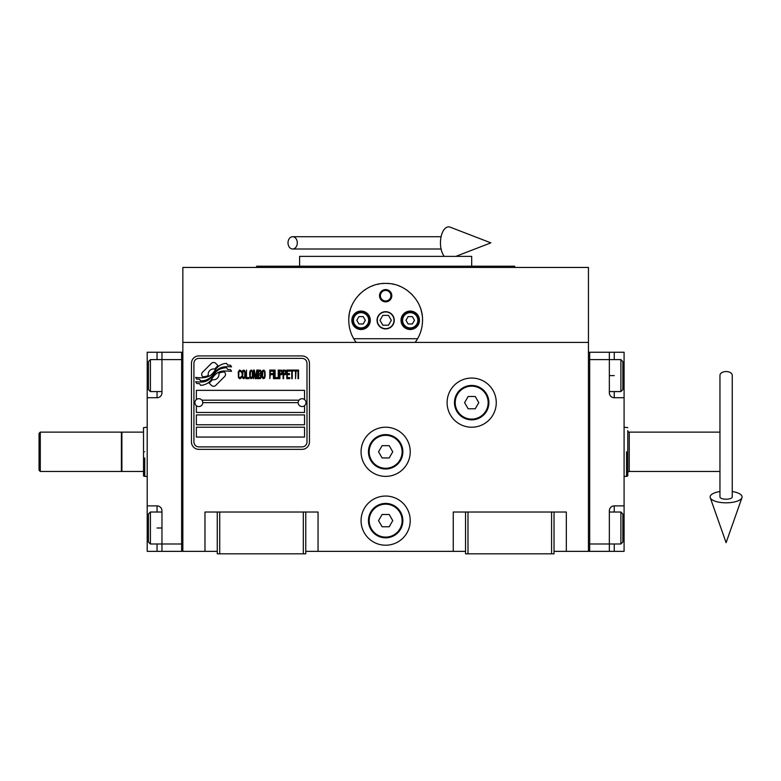 <?xml version="1.0" encoding="UTF-8"?>
<svg xmlns="http://www.w3.org/2000/svg" width="781" height="781" viewBox="0 0 781 781"><rect width="100%" height="100%" fill="white"/><g stroke="black" fill="none" stroke-linecap="round" stroke-linejoin="round"><path stroke-width="1.17" d="M554.032 551.357L588.444 551.357L588.444 267.444L182.852 267.444L182.852 342.41L588.444 342.41M465.544 551.357L305.761 551.357M217.264 551.357L182.852 551.357L182.852 342.41M410.23 520.634A24.582 24.582 0 0 0 385.648 496.052A24.582 24.582 0 0 0 361.066 520.634A24.582 24.582 0 0 0 385.648 545.216A24.582 24.582 0 0 0 410.23 520.634M410.23 451.799A24.582 24.582 0 0 0 385.648 427.217A24.582 24.582 0 0 0 361.066 451.799A24.582 24.582 0 0 0 385.648 476.381A24.582 24.582 0 0 0 410.23 451.799M496.267 402.635A24.582 24.582 0 0 0 471.685 378.053A24.582 24.582 0 0 0 447.103 402.635A24.582 24.582 0 0 0 471.685 427.217A24.582 24.582 0 0 0 496.267 402.635M453.253 551.357L453.253 512.024L465.544 512.024L465.544 553.817L554.032 553.817L554.032 512.024L566.323 512.024L566.323 551.357M204.973 551.357L204.973 512.024L217.264 512.024L217.264 553.817L305.761 553.817L305.761 512.024L318.052 512.024L318.052 551.357M465.544 512.024L554.032 512.024M217.264 512.024L305.761 512.024M551.571 553.817L551.571 512.024M467.995 553.817L467.995 512.024M303.301 553.817L303.301 512.024M219.725 553.817L219.725 512.024M225.494 374.382A3.065 3.065 0 0 0 224.596 372.215L224.303 371.932A14.253 14.253 0 0 0 218.865 373.269A5.399 5.399 0 0 1 212.403 379.634A21.399 21.399 0 0 1 209.123 383.1L211.417 385.384A3.065 3.065 0 0 0 215.751 385.384L224.596 376.549A3.065 3.065 0 0 0 225.494 374.382M298.137 402.635A3.934 3.934 0 0 0 302.071 406.569A3.934 3.934 0 0 0 306.006 402.635A3.934 3.934 0 0 0 302.071 398.71A3.934 3.934 0 0 0 298.137 402.635L202.767 402.635A3.934 3.934 0 0 1 198.833 406.569A3.934 3.934 0 0 1 194.899 402.635A3.934 3.934 0 0 1 198.833 398.71A3.934 3.934 0 0 1 202.767 402.635M196.373 437.057L304.531 437.057L304.531 427.217L196.373 427.217L196.373 437.057M201.898 400.184L299.006 400.184M306.992 363.311A4.92 4.92 0 0 0 302.071 358.391L198.833 358.391A4.92 4.92 0 0 0 193.913 363.311L193.913 441.968A4.92 4.92 0 0 0 198.833 446.888L302.071 446.888A4.92 4.92 0 0 0 306.992 441.968L306.992 363.311M196.373 414.926L196.373 424.766L304.531 424.766L304.531 414.926L196.373 414.926M196.373 405.71L196.373 412.475L304.531 412.475L304.531 405.71M304.531 399.569L304.531 390.344L196.373 390.344L196.373 399.569M227.593 369.433L226.549 367.705A22.561 22.561 0 0 0 221.287 368.632A11.774 11.774 0 0 0 215.497 372.566A440.23 440.23 0 0 1 212.452 376.305A18.539 18.539 0 0 1 208.176 380.103A12.184 12.184 0 0 1 201.205 382.036A87.443 87.443 0 0 1 195.631 381.694L196.714 383.491L199.604 383.686L200.6 385.355A14.156 14.156 0 0 0 207.033 383.53A13.414 13.414 0 0 0 211.983 378.687A18.695 18.695 0 0 1 216.083 373.904A12.672 12.672 0 0 1 224.45 370.995A145.637 145.637 0 0 1 231.547 371.326L230.532 369.628L227.593 369.433M227.593 365.039L226.597 363.39A13.345 13.345 0 0 0 218.953 366.055A16.216 16.216 0 0 0 215.146 370.116A35.526 35.526 0 0 1 212.822 373.23A11.53 11.53 0 0 1 207.619 376.774A19.398 19.398 0 0 1 201.371 377.779A49.369 49.369 0 0 1 195.621 377.418L196.627 379.088L199.594 379.293L200.541 380.855A14.575 14.575 0 0 0 208.908 378.6A13.97 13.97 0 0 0 213.184 374.333A18.705 18.705 0 0 1 217.43 369.706A14.126 14.126 0 0 1 224.713 366.816A30.684 30.684 0 0 1 231.537 366.914L230.532 365.244L227.593 365.039M218.036 365.654L215.741 363.36A3.065 3.065 0 0 0 211.407 363.36L202.572 372.205A3.065 3.065 0 0 0 202.572 376.54L202.855 376.823A14.243 14.243 0 0 0 208.293 375.495A5.399 5.399 0 0 1 214.765 369.101A21.429 21.429 0 0 1 218.036 365.654M241.29 377.389L241.378 376.471L240.226 377.574L239.152 377.389L238.742 376.471L238.898 371.717L240.226 371.17L241.378 372.264L240.968 370.614L239.484 370.067L238.244 372.078L238.41 377.389L239.484 378.668L240.636 378.492L241.29 377.389M244.014 370.067L242.618 370.614L242.032 372.996L242.286 377.389L243.36 378.668L244.756 378.121L245.332 375.739L245.088 371.346L244.014 370.067M246.484 370.067L245.995 378.668L248.963 378.668L248.963 377.574L246.484 377.574L246.484 370.067M251.599 370.067L250.203 370.614L249.617 372.996L249.871 377.389L250.945 378.668L252.341 378.121L252.917 375.739L252.673 371.346L251.599 370.067M255.885 378.668L257.037 371.902L257.037 378.668L257.535 378.668L257.535 370.067L256.793 370.067L255.553 377.76L254.323 370.067L253.581 370.067L253.581 378.668L254.069 371.902L255.231 378.668L255.885 378.668M260.913 374.46L261.245 372.078L260.59 370.253L258.199 370.067L258.199 378.668L260.59 378.492L261.245 376.657L260.913 374.46M263.88 370.067L262.484 370.614L261.908 372.996L262.152 377.389L263.226 378.668L264.622 378.121L265.208 375.739L264.954 371.346L263.88 370.067M269.826 378.668L270.314 374.646L272.462 374.646L272.462 373.543L270.314 373.543L270.314 371.17L272.794 371.17L272.794 370.067L269.826 370.067L269.826 378.668M273.448 378.668L273.946 378.668L273.946 370.067L273.448 370.067L273.448 378.668M275.097 370.067L274.6 370.067L274.6 378.668L277.567 378.668L277.567 377.574L275.097 377.574L275.097 370.067M278.231 378.668L278.729 378.668L278.729 370.067L278.231 370.067L278.231 378.668M282.439 372.81L281.775 370.253L279.383 370.067L279.383 378.668L279.881 378.668L279.881 374.831L281.775 374.646L282.439 372.81M286.149 372.81L285.485 370.253L283.093 370.067L283.093 378.668L283.591 378.668L283.591 374.831L285.485 374.646L286.149 372.81M289.771 378.668L289.771 377.574L287.301 377.574L287.301 374.646L289.448 374.646L289.448 373.543L287.301 373.543L287.301 371.17L289.771 371.17L289.771 370.067L286.803 370.067L286.803 378.668L289.771 378.668M293.568 370.985L293.568 370.067L290.434 370.067L290.434 370.985L291.752 370.985L291.752 378.668L292.25 378.668L292.25 370.985L293.568 370.985M297.356 370.985L297.356 370.067L294.222 370.067L294.222 370.985L295.55 370.985L295.55 378.668L296.038 370.985L297.356 370.985M298.02 378.668L298.518 378.668L298.518 370.067L298.02 370.067L298.02 378.668M243.028 371.346L244.346 371.346L244.756 372.264L244.756 376.471L244.014 377.574L242.618 376.471L243.028 371.346M250.613 371.346L251.931 371.346L252.341 372.264L252.341 376.471L251.599 377.574L250.203 376.471L250.613 371.346M258.687 373.728L258.687 371.17L260.258 371.17L260.503 373.543L258.687 373.728M260.669 375.378L260.503 377.389L258.687 377.574L258.687 374.831L260.669 375.378M262.894 371.346L264.212 371.346L264.622 372.264L264.622 376.471L263.88 377.574L262.484 376.471L262.894 371.346M281.697 373.543L279.881 373.728L279.881 370.985L281.697 371.17L281.697 373.543M285.407 373.543L283.591 373.728L283.591 370.985L285.407 371.17L285.407 373.543M198.833 449.348A7.371 7.371 0 0 1 191.452 441.968L191.452 363.311A7.371 7.371 0 0 1 198.833 355.931L302.071 355.931A7.371 7.371 0 0 1 309.452 363.311L309.452 441.968A7.371 7.371 0 0 1 302.071 449.348L198.833 449.348M354.359 339.803A36.873 36.873 0 0 0 356.156 342.41C351.284 335.781 348.824 328.41 348.775 320.288C348.15 300.734 366.094 282.8 385.648 283.415C405.212 282.8 423.146 300.744 422.521 320.288C422.472 328.41 420.012 335.781 415.15 342.41A36.873 36.873 0 0 0 417.171 339.432M398.886 285.875A36.873 36.873 0 0 0 398.505 285.729A36.873 36.873 0 0 1 400.067 286.354M393.849 284.343A36.873 36.873 0 0 0 391.877 283.952A36.873 36.873 0 0 1 393.849 284.343M389.26 283.601A36.873 36.873 0 0 0 385.668 283.415A36.873 36.873 0 0 1 389.26 283.601M385.609 283.415A36.873 36.873 0 0 0 382.026 283.601A36.873 36.873 0 0 1 385.609 283.415M379.42 283.952A36.873 36.873 0 0 0 377.457 284.343A36.873 36.873 0 0 1 379.42 283.952M371.19 286.373A36.873 36.873 0 0 1 372.81 285.729A36.873 36.873 0 0 0 372.41 285.875M348.785 321.225A36.873 36.873 0 0 1 348.775 320.239M348.912 317.154A36.873 36.873 0 0 1 349.322 313.982M349.732 311.951A36.873 36.873 0 0 1 350.142 310.34M351.099 307.411A36.873 36.873 0 0 1 351.675 305.957M359.065 294.74A36.873 36.873 0 0 1 360.061 293.744M364.005 290.444A36.873 36.873 0 0 1 365.362 289.497M405.964 289.517A36.873 36.873 0 0 1 407.272 290.425M411.255 293.763A36.873 36.873 0 0 1 412.202 294.701M419.7 306.152A36.873 36.873 0 0 1 420.188 307.363M420.774 309.071A36.873 36.873 0 0 1 422.238 315.69M418.596 336.845A36.873 36.873 0 0 1 418.304 337.421M377.291 320.288A8.357 8.357 0 0 0 385.648 328.645A8.357 8.357 0 0 0 394.005 320.288A8.357 8.357 0 0 0 385.648 311.931A8.357 8.357 0 0 0 377.291 320.288M417.581 338.729L353.715 338.729M379.507 295.706A6.141 6.141 0 0 1 385.648 289.566A6.141 6.141 0 0 1 391.798 295.706A6.141 6.141 0 0 1 385.648 301.856A6.141 6.141 0 0 1 379.507 295.706M351.85 320.288A9.216 9.216 0 0 0 361.066 329.514A9.216 9.216 0 0 0 370.282 320.288A9.216 9.216 0 0 0 361.066 311.072A9.216 9.216 0 0 0 351.85 320.288M401.014 320.288A9.216 9.216 0 0 0 410.23 329.514A9.216 9.216 0 0 0 419.446 320.288A9.216 9.216 0 0 0 410.23 311.072A9.216 9.216 0 0 0 401.014 320.288M361.066 327.913A7.625 7.625 0 0 0 368.691 320.288A7.625 7.625 0 0 0 361.066 312.673A7.625 7.625 0 0 0 353.451 320.288A7.625 7.625 0 0 0 361.066 327.913M361.066 328.899A8.601 8.601 0 0 0 369.677 320.288A8.601 8.601 0 0 0 361.066 311.687A8.601 8.601 0 0 0 352.465 320.288A8.601 8.601 0 0 0 361.066 328.899M358.938 316.608L356.81 320.288L358.938 323.978L363.194 323.978L365.323 320.288L363.194 316.608L358.938 316.608M410.23 327.913A7.625 7.625 0 0 0 417.855 320.288A7.625 7.625 0 0 0 410.23 312.673A7.625 7.625 0 0 0 402.615 320.288A7.625 7.625 0 0 0 410.23 327.913M410.23 328.899A8.601 8.601 0 0 0 418.831 320.288A8.601 8.601 0 0 0 410.23 311.687A8.601 8.601 0 0 0 401.629 320.288A8.601 8.601 0 0 0 410.23 328.899M408.102 316.608L405.974 320.288L408.102 323.978L412.358 323.978L414.486 320.288L412.358 316.608L408.102 316.608M380.396 295.706A5.252 5.252 0 0 0 385.648 300.958A5.252 5.252 0 0 0 390.9 295.706A5.252 5.252 0 0 0 385.648 290.454A5.252 5.252 0 0 0 380.396 295.706M385.648 328.899A8.601 8.601 0 0 0 394.249 320.288A8.601 8.601 0 0 0 385.648 311.687A8.601 8.601 0 0 0 377.047 320.288A8.601 8.601 0 0 0 385.648 328.899M379.976 320.288L382.807 325.208L388.489 325.208L391.33 320.288L388.489 315.378L382.807 315.378L379.976 320.288M514.699 267.444L514.699 266.214L256.598 266.214L256.598 267.444M471.685 266.214L471.685 256.383L299.611 256.383L299.611 266.214M624.087 505.883L624.087 528.005L622.857 528.005L622.857 542.014L622.857 513.996L620.895 512.024L620.895 543.986L609.346 543.986L609.346 510.794A4.92 4.92 0 0 1 614.256 505.883L624.087 505.883L624.087 397.724L614.256 397.724A4.92 4.92 0 0 1 609.346 392.804L609.346 352.251L589.675 352.251L589.675 551.357L609.346 551.357L609.346 543.986L589.675 543.986L589.675 359.621L620.895 359.621L620.895 391.574L609.346 391.574M624.087 528.005L624.087 551.357L609.346 551.357M609.346 352.251L614.256 352.251L614.256 359.621M624.087 397.724L624.087 352.251L614.256 352.251M589.675 352.251L588.444 352.251L588.444 551.357L589.675 551.357M620.895 359.621L622.857 361.583L622.857 389.612L622.857 375.602L624.087 375.602M147.209 397.724L147.209 375.602L148.439 375.602L148.439 361.583L148.439 389.612L150.401 391.574L150.401 359.621L161.96 359.621L161.96 392.804A4.92 4.92 0 0 1 157.04 397.724L147.209 397.724L147.209 505.883L157.04 505.883A4.92 4.92 0 0 1 161.96 510.794L161.96 551.357L181.622 551.357L181.622 352.251L161.96 352.251L161.96 359.621L181.622 359.621L181.622 543.986L150.401 543.986L150.401 512.024L161.96 512.024M147.209 375.602L147.209 352.251L161.96 352.251M161.96 551.357L157.04 551.357L157.04 543.986M147.209 505.883L147.209 551.357L157.04 551.357M181.622 551.357L182.852 551.357L182.852 352.251L181.622 352.251M150.401 543.986L148.439 542.014L148.439 513.996L148.439 528.005L147.209 528.005M144.749 457.949L144.749 476.381L143.519 475.932L143.519 471.47L121.895 471.47L121.895 432.137L143.519 432.137L143.519 427.666L147.209 427.217M144.749 451.799C144.749 420.09 144.749 420.09 144.749 451.799C144.749 483.507 144.749 483.507 144.749 451.799M143.519 451.799C143.519 420.666 143.519 420.666 143.519 451.799C143.519 482.941 143.519 482.941 143.519 451.799M143.519 444.047L143.519 445.658M143.519 471.47L143.519 432.137M626.547 451.955L626.547 451.799C626.547 420.09 626.547 420.09 626.547 451.799C626.547 420.09 626.547 420.09 626.547 451.799L626.547 476.381L624.087 476.381M719.955 432.137L629.252 432.137A1.474 1.474 131.9 0 1 627.778 430.663L627.778 472.944A1.474 1.474 48.1 0 1 629.252 471.47L719.955 471.47M627.778 451.799C627.778 482.941 627.778 482.941 627.778 451.799C627.778 420.666 627.778 420.666 627.778 451.799C627.778 420.666 627.778 420.666 627.778 451.799L627.778 459.238M626.547 476.381L627.778 475.932L627.778 472.944M488.896 402.635A17.211 17.211 0 0 1 471.685 419.846A17.211 17.211 0 0 1 454.474 402.635A17.211 17.211 0 0 1 471.685 385.433A17.211 17.211 0 0 1 488.896 402.635M488.154 402.635A16.469 16.469 0 0 1 471.685 419.104A16.469 16.469 0 0 1 455.216 402.635A16.469 16.469 0 0 1 471.685 386.165A16.469 16.469 0 0 1 488.154 402.635M478.782 402.635L475.229 396.494L468.141 396.494L464.588 402.635L468.141 408.785L475.229 408.785L478.782 402.635M402.859 451.799A17.211 17.211 0 0 1 385.648 469.01A17.211 17.211 0 0 1 368.447 451.799A17.211 17.211 0 0 1 385.648 434.597A17.211 17.211 0 0 1 402.859 451.799M402.117 451.799A16.469 16.469 0 0 1 385.648 468.268A16.469 16.469 0 0 1 369.179 451.799A16.469 16.469 0 0 1 385.648 435.329A16.469 16.469 0 0 1 402.117 451.799M392.745 451.799L389.202 445.658L382.104 445.658L378.551 451.799L382.104 457.949L389.202 457.949L392.745 451.799M402.859 520.634A17.211 17.211 0 0 1 385.648 537.836A17.211 17.211 0 0 1 368.447 520.634A17.211 17.211 0 0 1 385.648 503.423A17.211 17.211 0 0 1 402.859 520.634M402.117 520.634A16.469 16.469 0 0 1 385.648 537.103A16.469 16.469 0 0 1 369.179 520.634A16.469 16.469 0 0 1 385.648 504.165A16.469 16.469 0 0 1 402.117 520.634M392.745 520.634L389.202 514.484L382.104 514.484L378.551 520.634L382.104 526.775L389.202 526.775L392.745 520.634M726.105 371.551A6.141 3.817 0 0 1 732.246 375.378L732.246 496.95A6.141 2.255 0 0 1 726.105 499.205A6.141 2.255 0 0 1 719.955 496.95L719.955 375.378A6.141 3.817 0 0 1 726.105 371.551M719.955 491.532A15.981 5.867 0 0 0 710.261 497.702A15.981 5.867 0 0 0 726.105 502.818A15.981 5.867 0 0 0 741.95 497.702A15.981 5.867 0 0 0 732.246 491.532M288.004 242.862A6.141 4.647 -90 0 0 292.65 249.002A6.141 4.647 -90 0 0 297.297 242.862A6.141 4.647 -90 0 0 292.65 236.711A6.141 4.647 -90 0 0 288.004 242.862M444.272 256.383A15.981 8.191 -90 0 1 440.455 242.862A15.981 8.191 -90 0 1 450.227 227.183L490.858 242.862L455.811 256.383M40.28 471.47L39.05 470.24L39.05 433.367L40.28 432.137L121.397 432.137L121.397 471.47L40.28 471.47L40.28 432.137M614.256 543.986L614.256 551.357M609.346 375.602L614.256 375.602M614.256 391.574L614.256 397.724M614.256 505.883L614.256 512.024M157.04 359.621L157.04 352.251M161.96 528.005L157.04 528.005M157.04 512.024L157.04 505.883M157.04 397.724L157.04 391.574M629.252 432.137L629.252 471.47M622.857 389.612L620.895 391.574M609.346 512.024L620.895 512.024M622.857 542.014L620.895 543.986M148.439 513.996L150.401 512.024M161.96 391.574L150.401 391.574M148.439 361.583L150.401 359.621M121.397 432.625L121.895 432.137M144.749 476.381L147.209 476.381M121.397 470.972L121.895 471.47M627.778 427.666L624.087 427.217M741.95 497.702L726.105 542.678L710.261 497.702M292.65 249.002L441.08 249.002M292.65 236.711L441.08 236.711"/></g></svg>
